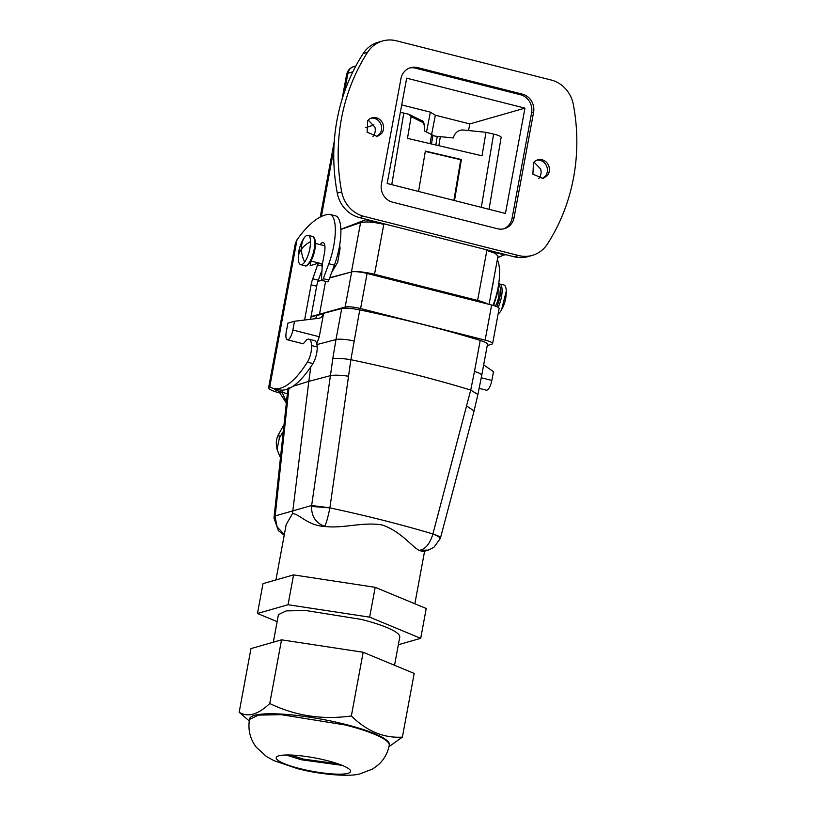 <?xml version="1.0" encoding="UTF-8"?>
<svg xmlns="http://www.w3.org/2000/svg" width="816" height="816" viewBox="0 0 816 816"><rect width="100%" height="100%" fill="white"/><g stroke="black" fill="none" stroke-linecap="round" stroke-linejoin="round"><path stroke-width="1.22" d="M401.727 104.907L430.369 112.159L426.513 132.008M431.593 134.558L435.346 115.209L430.369 112.159M524.953 108.14L505.441 213.455L387.161 183.488L406.674 78.173L524.953 108.14L469.792 123.93L435.346 115.209M333.754 154.989L332.724 155.254L331.908 154.03L334.285 141.27M329.746 277.695L351.298 272.014M321.637 280.102L317.965 281.204M487.315 303.919A18.146 3.264 -169.5 0 0 477.595 300.431L374.524 274.309A18.146 3.264 -169.5 0 0 353.348 271.677M482.603 302.716A16.942 3.05 -169.5 0 0 475.81 300.563L374.105 274.798A16.942 3.05 -169.5 0 0 365.395 273.054M468.568 130.54L469.792 123.93M503.411 228.908A15.127 13.994 74 0 0 512.081 218.198L531.604 112.883A15.127 13.994 74 0 0 520.496 94.758L522.475 94.187A15.127 13.994 74 0 1 533.582 112.312L514.07 217.627L512.081 218.198M522.475 94.187L417.466 67.575L415.477 68.146L520.496 94.758M415.477 68.146A15.127 13.994 74 0 0 409.612 67.993M505.063 254.48L497.719 257.642M365.629 127.704L373.993 124.94M340.864 229.337L365.68 219.749L383.785 224.339L374.524 274.309M365.782 219.198L365.68 219.749M340.864 229.439L360.59 222.605C365.731 221.381 373.463 221.962 383.785 224.339M331.714 272.371L337.681 262.344L340.099 248.288L339.701 244.963M489.059 304.358L498.005 256.061L495.159 253.317L486.856 250.451L504.961 255.041M538.733 178.551A9.986 9.231 74 0 0 540.661 169.034L534.021 162.109M372.922 136.537A9.986 9.231 74 0 0 374.85 127.031L368.21 120.095M498.117 313.905A15.127 5.049 -75.8 0 0 500.392 311.661L501.554 309.835L506.267 291.179A15.127 5.049 -75.8 0 0 503.839 284.927L498.709 283.795M304.154 237.925L302.991 239.751A36.292 36.292 0 0 0 298.279 258.335L298.279 258.397A15.127 5.049 -75.8 0 0 300.706 264.659A15.127 5.049 -75.8 0 0 304.684 262.079C308.397 256.265 310.355 249.431 310.559 241.597A15.127 5.049 -75.8 0 0 308.132 235.345A15.127 5.049 -75.8 0 0 304.154 237.925A36.292 26.336 36.2 0 0 301.4 249.237A36.292 21.828 178.7 0 1 310.559 241.597M367.669 120.707A9.68 8.956 -106 0 1 371.933 117.861A9.68 8.956 -106 0 1 382.092 122.155A9.68 8.956 -106 0 1 381.521 133.62L377.257 136.466L367.098 132.172L367.669 120.707M370.954 118.208A9.68 8.956 -106 0 1 380.378 123.206A9.68 8.956 -106 0 1 379.542 134.191L376.258 136.69M547.332 175.624L543.068 178.469L532.909 174.185L533.48 162.721A9.68 8.956 -106 0 1 537.744 159.865A9.68 8.956 -106 0 1 547.903 164.159A9.68 8.956 -106 0 1 547.332 175.624M536.765 160.211A9.68 8.956 -106 0 1 546.19 165.209A9.68 8.956 -106 0 1 545.353 176.195L542.069 178.694M417.466 67.575A15.127 13.994 74 0 0 410.591 67.667A15.127 13.994 74 0 0 400.942 78.703L381.419 184.018A15.127 13.994 74 0 0 392.527 202.154L497.536 228.755A15.127 13.994 74 0 0 504.41 228.664A15.127 13.994 74 0 0 514.07 217.627M367.547 52.336L363.13 53.601A30.243 27.989 -106 0 1 378.226 42.238L382.643 40.973A30.243 27.989 -106 0 1 396.392 40.8L551.147 80.009A30.243 27.989 -106 0 1 573.322 104.468A187.527 173.502 74 0 1 547.454 243.994A30.243 27.989 74 0 1 532.358 255.357A30.243 27.989 74 0 1 518.609 255.53L363.854 216.332A30.243 27.989 -106 0 1 341.68 191.862A187.527 173.502 74 0 1 367.547 52.336A30.243 27.989 -106 0 1 382.643 40.973M363.13 53.601A187.527 173.502 74 0 0 337.273 193.127A30.243 27.989 74 0 0 359.448 217.586L514.202 256.795A30.243 27.989 74 0 0 527.952 256.622L532.358 255.357M491.456 291.394A36.292 12.709 -75.6 0 0 493.466 280.541M492.986 305.368L493.017 305.378A36.292 12.709 -75.6 0 0 497.342 259.661M286.314 401.421L282.03 392.343L279.817 392.975L286.151 402.727M320.147 244.627A12.097 3.845 -76 0 1 323.167 242.576A12.097 3.845 -76 0 1 324.452 253.001L322.289 264.7L321.494 278.797A3.029 0.959 -76 0 0 321.932 280.418A3.029 0.959 -76 0 0 323.309 278.664L328.817 263.772A36.292 11.536 -76 0 0 329.899 214.414A36.292 11.536 -76 0 0 328.501 214.333A151.235 48.073 -76 0 0 297.024 239.731L295.351 243.392M279.817 392.975A18.146 3.264 10.5 0 1 268.597 387.763A18.146 3.264 10.5 0 1 269.749 386.906L297.024 239.731M282.428 390.14L282.03 392.343L275.543 390.017A12.097 2.173 10.5 0 1 274.543 388.875A12.097 2.173 10.5 0 1 274.615 388.702M311.1 284.835L316.669 286.222A12.097 3.845 -76 0 1 318.311 280.204L312.752 278.807A12.097 3.845 -76 0 0 311.1 284.835L304.582 320.015M312.752 278.807L318.189 263.221L310.172 265.72L311.039 261.038M273.38 388.396A120.982 38.464 -76 0 0 307.377 362.161A12.097 3.845 -76 0 0 311.63 345.576A18.146 5.773 -76 0 0 308.938 339.181L314.507 340.568A18.146 5.773 -76 0 1 317.189 346.963A12.097 3.845 -76 0 1 312.946 363.548A120.982 38.464 -76 0 1 278.95 389.783L273.38 388.396A120.982 38.464 -76 0 1 269.821 386.886L269.933 386.957M308.938 339.181A18.146 5.773 -76 0 0 306.898 339.67L303.226 343.801M283.427 425.717L278.766 434A30.243 22.154 171.8 0 0 276.471 445.322L277.052 449.402L279.99 456.705M282.693 432.143L279.358 438.08L277.052 449.402M316.353 263.792L316.598 262.446M321.932 280.418L327.502 281.806A3.029 0.959 -76 0 0 328.879 280.051L334.376 265.169A36.292 11.536 -76 0 0 335.458 215.812L329.899 214.414M316.669 286.222L310.539 319.28M318.311 280.204L321.973 270.3M322.208 266.067L317.863 264.976M322.371 264.262L318.189 263.221M423.494 551.606L419.23 550.474A70.472 12.679 -169.5 0 0 418.577 550.045C411.335 545.945 400.003 530.849 382.133 524.984C363.701 521.659 342.883 528.605 325.849 526.555A275.92 49.633 -169.5 0 0 324.646 526.3C315.863 523.117 311.488 516.487 311.539 506.43L329.888 507.878L350.88 359.713A302.461 54.407 10.5 0 1 470.72 390.068L474.473 371.433A16.942 3.05 -169.5 0 1 481.715 375.391A16.942 3.05 -169.5 0 0 481.715 375.391L487.468 344.372A16.942 3.05 -169.5 0 0 480.216 340.415A302.461 54.407 -169.5 0 0 359.754 309.907A16.942 3.05 -169.5 0 0 341.731 308.54L323.626 313.313L319.28 336.722L292.883 330.031A9.078 3.029 104.2 0 1 287.344 339.772A9.078 3.029 104.2 0 1 286.263 331.928L287.895 323.156L294.515 321.259L318.74 318.271C321.239 317.822 322.789 316.302 323.401 313.691L316.781 315.588A6.049 5.6 -106 0 1 315.139 318.719M319.535 318.107L318.74 318.271M292.883 330.031L294.515 321.259M319.28 336.722L316.771 343.832M329.644 277.96L351.665 271.912A12.097 2.173 -169.5 0 1 367.088 273.462L491.64 305.011A12.097 2.173 -169.5 0 1 499.127 308.479L492.619 343.587A12.097 2.173 -169.5 0 1 491.813 344.168L487.254 345.525M492.619 343.587A12.097 2.173 -169.5 0 0 485.132 340.119L360.58 308.57A12.097 2.173 -169.5 0 0 345.158 307.02L311.039 316.598M310.947 317.098L316.843 315.262M319.525 314.068L325.584 281.326M321.708 280.245L317.903 281.387M310.814 366.812L308.815 381.358L330.439 375.656L332.744 358.877C336.478 358.071 342.516 358.346 350.88 359.713L359.754 309.907M479.186 388.365L486.326 390.181A9.078 3.029 104.2 0 0 491.854 380.429L493.486 371.657L483.664 364.905M419.23 550.474L419.608 550.351C425.554 549.117 429.991 543.66 432.908 533.97L470.72 390.068L477.89 394.516L474.086 410.948L466.956 406.205M286.181 524.586L292.475 513.621L308.815 381.358L292.822 386.335M274.054 517.303L275.186 515.936L275.094 516.865L273.992 518.14L274.054 517.303L287.936 388.294M418.577 550.045A275.92 49.633 -169.5 0 1 419.608 550.351L428.4 550.086L433.969 547.261L440.354 538.438L474.086 410.948M439.661 537.928C441.925 537.673 439.681 536.336 432.929 533.909M329.899 507.817L311.641 505.502L330.439 375.656C334.172 374.891 340.241 375.085 348.636 376.237M311.549 506.42L311.641 505.502L275.186 515.936L289.007 387.529M292.475 513.621C298.921 513.56 307.673 525.504 324.227 526.412L324.646 526.3C326.125 523.933 327.869 517.793 329.888 507.878A293.954 52.877 10.5 0 1 432.908 533.97M432.919 533.97C439.508 536.816 441.68 538.427 439.416 538.815M284.335 534.541L277.165 526.942L275.094 516.865M325.849 526.555A70.472 12.679 -169.5 0 0 324.227 526.412M428.4 550.086L423.443 551.626M269.739 703.514C295.392 715.897 322.606 720.028 351.359 715.938L363.161 652.259L281.54 639.836L250.971 648.598L239.17 712.276C247.829 717.59 258.019 714.673 269.739 703.514L281.54 639.836M351.359 715.938C366.823 731.228 383.836 738.286 402.39 737.113L414.191 673.435L363.161 652.259M249.461 719.447L249.574 718.865A71.074 12.781 10.5 0 1 345.392 724.384A71.074 12.781 10.5 0 1 389.354 744.763L389.242 745.345A71.074 12.781 -169.5 0 0 345.28 724.975L281.102 714.663L258.417 715.112L249.461 719.447C247.84 729.922 250.135 739.214 256.367 747.344L266.495 756.554L273.952 760.655L297.391 768.601C320.249 774.649 349.034 776.924 359.734 773.956L372.698 768.988L378.359 764.786C384.081 759.553 387.712 753.076 389.242 745.345M249.227 720.926L239.17 712.276M402.39 737.113L388.977 746.66M394.536 665.285L399.748 637.153A61.7 11.098 -169.5 0 0 361.59 619.466L305.878 610.521L286.181 610.898L278.419 614.672L273.319 642.192M277.124 621.639L257.468 613.489L288.048 604.727L369.658 617.151L420.699 638.326L398.351 644.732M299.594 768.529A37.811 6.803 10.5 0 1 276.216 757.687A37.811 6.803 10.5 0 1 327.185 760.624A37.811 6.803 10.5 0 1 350.564 771.467A37.811 6.803 10.5 0 1 299.594 768.529M288.048 604.727L293.576 574.892L262.997 583.644L257.468 613.489M420.699 638.326L426.227 608.491L375.187 587.316L293.576 574.892M369.658 617.151L375.187 587.316M286.151 754.994L301.226 759.747L342.251 765.388M338.13 763.847L303.43 759.115L290.547 755.035M400.34 112.373A12.097 2.101 9.5 0 1 403.787 113.077L408.867 114.26L411.131 116.627L407.48 138.363L482.032 155.805L485.979 132.304L493.619 134.089A12.097 2.101 9.5 0 1 501.136 137.363L489.049 209.304M454.502 200.542L461.397 159.528L425.35 151.093L418.567 191.444M430.124 143.657L431.644 134.589L424.381 130.937A7.262 3.509 -86.1 0 0 422.239 122.206A1.816 1.561 -63.3 0 0 421.464 120.482L408.867 114.26M425.299 151.419L460.734 159.712L453.9 200.389M460.734 159.712L461.397 159.528M431.644 134.589A18.146 3.162 9.5 0 1 432.929 135.364A3.029 0.53 9.5 0 0 437.274 136.374L453.441 137.955A9.078 8.364 -55.6 0 1 463.396 130.009L485.979 132.304M355.837 66.025L353.644 66.677A9.078 8.425 73.4 0 0 347.912 73.287L344.434 92.045M352.879 71.798L347.912 73.287A18.146 3.264 -169.5 0 0 346.708 74.164L342.016 99.47M332.724 155.254L321.371 216.475M360.59 222.605L351.441 271.973M486.856 250.451L477.595 300.431M493.639 305.561L497.423 292.924L497.291 291.363M495.292 306.092A10.282 3.437 -75.8 0 0 499.025 292.536A10.282 3.437 -75.8 0 0 497.882 288.548M496.72 306.643A13.913 4.651 -75.8 0 0 500.494 290.516A13.913 4.651 -75.8 0 0 498.545 284.855M498.137 307.346A15.127 5.049 -75.8 0 0 502.095 290.129A15.127 5.049 -75.8 0 0 499.667 283.866M314.731 242.658A15.127 5.049 -75.8 0 0 312.304 236.395C314.242 236.875 315.282 239.18 315.445 243.301C315.364 249.767 313.803 255.806 310.774 261.406C308.06 265.282 306.092 266.71 304.878 265.72A15.127 5.049 -75.8 0 0 311.437 258.417A15.127 5.049 -75.8 0 0 314.731 242.658M298.279 258.397A36.292 21.828 -1.3 0 1 301.4 249.237A36.292 26.336 -143.8 0 0 304.684 262.079M533.582 112.312L531.604 112.883M514.202 256.795L518.609 255.53M337.273 193.127L341.68 191.862M359.448 217.586L363.854 216.332M282.03 392.343L287.263 393.669M278.766 434L279.358 438.08M328.879 280.051L323.309 278.664M328.817 263.772L334.376 265.169M312.946 363.548L307.377 362.161M317.189 346.963L311.63 345.576M323.401 313.691L316.781 315.588M316.924 344.576L335.988 339.548L341.731 308.54M332.744 358.877L335.988 339.548A16.942 3.05 10.5 0 1 354.011 340.915M351.665 271.912L345.158 307.02M367.088 273.462L360.58 308.57M491.64 305.011L485.132 340.119M474.473 371.433L480.216 340.415M491.854 380.429L481.277 377.757M391.762 184.651L403.787 113.077M493.619 134.089L481.307 207.335M422.239 122.206L411.131 116.627M431.48 143.973L432.929 135.364M435.826 144.993L437.274 136.374M438.835 145.697L440.354 136.629M331.908 154.03L320.229 217.056M353.644 66.677C353.185 66.749 348.524 67.81 346.708 74.164M322.432 263.925L310.998 261.028M324.87 245.82L315.455 243.433M312.304 236.395L308.132 235.345M304.878 265.72L300.706 264.659M501.554 309.835A36.292 36.292 0 0 0 506.267 291.251M268.597 387.763L295.372 243.28M287.344 339.772L303.215 343.791M481.715 375.391L477.89 394.516M284.223 535.163L278.368 530.675L273.992 518.14M424.585 551.269L414.854 603.779M286.232 524.331L275.93 579.941M421.464 120.482C423.769 120.901 424.81 124.45 424.585 131.131"/></g></svg>
